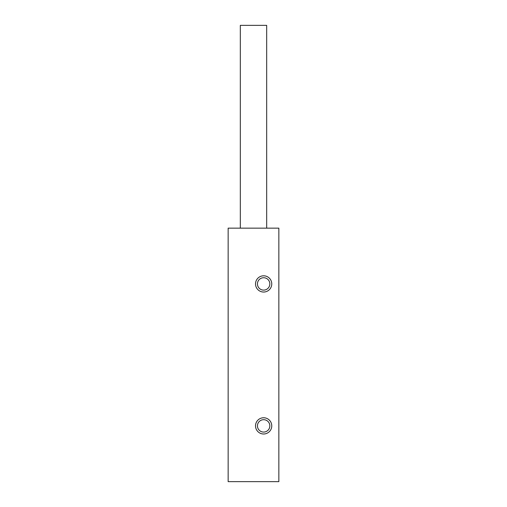 <?xml version="1.0" encoding="UTF-8"?>
<svg xmlns="http://www.w3.org/2000/svg" width="507" height="507" viewBox="0 0 507 507"><rect width="100%" height="100%" fill="white"/><g stroke="black" fill="none" stroke-linecap="round" stroke-linejoin="round"><path stroke-width="0.76" d="M228.15 228.15L228.15 481.65L278.85 481.65L278.85 228.15L228.15 228.15M255.528 425.88A8.112 8.112 0 0 0 267.696 432.908A8.112 8.112 0 0 0 267.696 418.852A8.112 8.112 0 0 0 255.528 425.88M255.528 283.92A8.112 8.112 0 0 0 267.696 290.948A8.112 8.112 0 0 0 267.696 276.892A8.112 8.112 0 0 0 255.528 283.92M266.682 228.15L266.682 25.35L240.318 25.35L240.318 228.15M263.64 432.072A6.192 6.192 0 0 0 269.832 425.88A6.192 6.192 0 0 0 263.64 419.688A6.192 6.192 0 0 0 257.448 425.88A6.192 6.192 0 0 0 263.64 432.072M263.64 290.112A6.192 6.192 0 0 0 269.832 283.92A6.192 6.192 0 0 0 263.64 277.728A6.192 6.192 0 0 0 257.448 283.92A6.192 6.192 0 0 0 263.64 290.112"/></g></svg>
